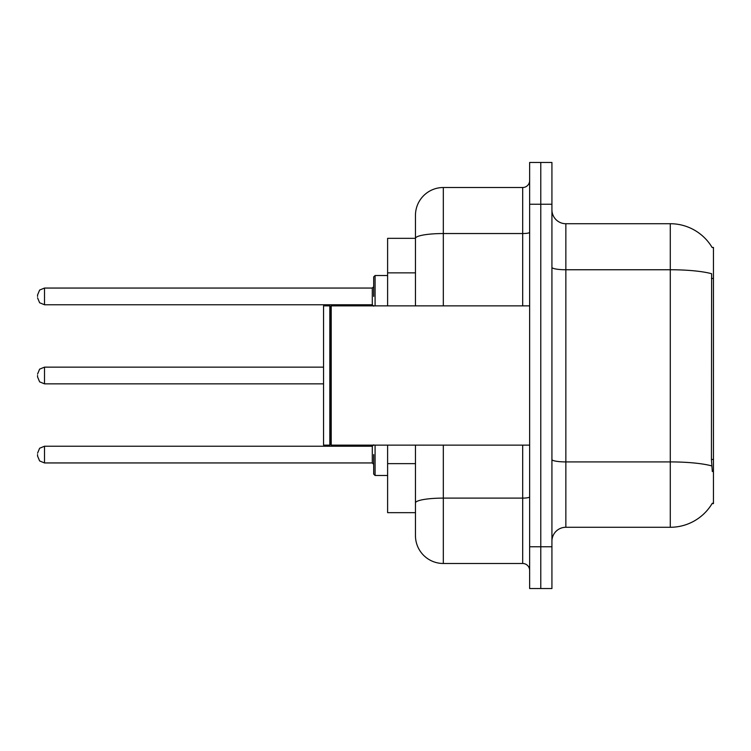 <?xml version="1.0" encoding="UTF-8"?>
<svg xmlns="http://www.w3.org/2000/svg" width="751" height="751" viewBox="0 0 751 751"><rect width="100%" height="100%" fill="white"/><g stroke="black" fill="none" stroke-linecap="round" stroke-linejoin="round"><path stroke-width="1.13" d="M712.183 247.567A48.74 48.74 0 0 0 670.286 223.723A48.74 48.74 0 0 1 712.183 247.567L713.45 247.398L713.45 503.602L712.079 503.602L712.323 503.189A48.74 48.74 0 0 1 670.286 527.277A48.74 48.74 0 0 0 712.079 503.602M415.463 238.339L387.61 238.339L387.61 305.873M443.315 445.127L443.315 563.485A27.853 27.853 0 0 1 415.463 535.632L415.463 512.661L387.61 512.661L387.61 445.127M551.929 541.199A13.922 13.922 0 0 1 565.85 527.277L670.286 527.277L670.286 223.723A48.74 48.74 0 0 1 712.079 247.398A48.74 48.74 0 0 0 670.286 223.723L565.85 223.723A13.922 13.922 0 0 1 551.929 209.801A13.922 13.922 0 0 0 565.85 223.723L565.85 527.277M540.786 546.775L540.786 588.549L551.929 588.549L551.929 546.775L540.786 546.775L540.786 588.549L529.643 588.549L529.643 546.775L540.786 546.775L540.786 204.225L540.786 546.775M529.643 546.775L529.643 162.451L540.786 162.451L540.786 204.225L540.786 162.451L551.929 162.451L551.929 546.775M712.323 471.581L711.432 459.481L711.629 273.73A48.74 8.468 180 0 0 670.286 269.75L565.85 269.75A13.922 2.422 0 0 1 551.929 267.328M415.463 535.632L415.463 471.29M443.315 563.485L522.687 563.485L522.687 445.127M415.463 265.206L415.463 215.368A27.853 27.853 0 0 1 443.315 187.515L522.687 187.515A6.966 6.966 0 0 0 529.643 180.559M529.643 496.899A6.966 1.211 0 0 1 522.687 498.11L443.315 498.11A27.853 4.835 180 0 0 415.463 502.945L415.463 445.127M415.463 305.873L415.463 238.377A27.853 4.835 180 0 1 443.315 233.542L522.687 233.542L522.687 187.515M415.463 215.368L415.463 230.688M529.643 570.441A6.966 6.966 0 0 0 522.687 563.485M331.219 445.127L330.524 444.423L330.524 306.577L331.219 305.873L331.219 445.127L529.643 445.127M329.83 445.127L323.559 445.127L323.559 305.873L329.83 305.873L329.83 445.127L330.524 444.423M373.688 454.59L373.688 474.088L373.688 454.59M37.55 454.59L37.55 455.988L37.55 454.59M37.55 375.5L37.55 376.889L37.55 375.5M373.688 296.41L373.688 276.912L373.688 296.41M37.55 296.41L37.55 295.012L37.55 296.41M713.45 459.481L711.432 459.481M713.45 278.461L711.432 278.461M415.463 272.866L387.61 272.866M415.463 463.63L387.61 463.63M711.779 465.93A48.74 8.468 180 0 0 670.286 461.912L565.85 461.912A13.922 2.422 0 0 1 551.929 459.49M551.929 204.225L529.643 204.225M443.315 187.515L443.315 305.873M522.687 305.873L522.687 233.542A6.966 1.211 0 0 0 529.643 232.331M375.087 445.127L375.087 475.477L387.61 475.477M37.55 453.2L39.625 448.234L44.516 446.235L44.516 462.945L372.299 462.945L372.299 446.235L373.688 444.845M323.559 367.145L44.516 367.145L44.516 383.855L39.625 381.855L37.55 376.889M387.61 275.523L375.087 275.523L375.087 305.873M372.299 288.055L44.516 288.055L44.516 304.765L372.299 304.765L372.299 288.055L373.688 286.657M330.524 306.577L329.83 305.873M331.219 305.873L529.643 305.873M372.299 462.945L373.688 464.343M44.516 446.235L372.299 446.235M44.516 462.945L39.625 460.945L37.55 455.988M375.087 475.477L373.688 474.088M44.516 383.855L323.559 383.855M44.516 367.145L39.625 369.145L37.55 374.111M44.516 304.765L39.625 302.766L37.55 297.8M44.516 288.055L39.625 290.055L37.55 295.012M372.299 304.765L373.688 306.155M375.087 275.523L373.688 276.912"/></g></svg>
